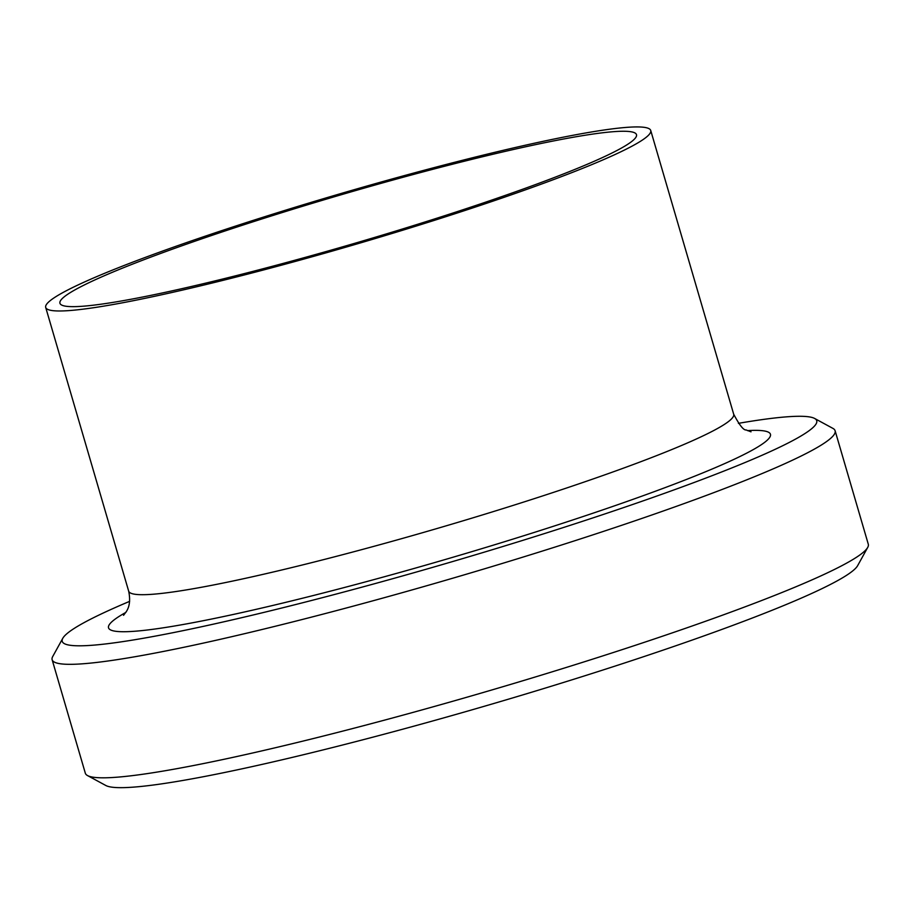 <?xml version="1.0" encoding="UTF-8"?>
<svg xmlns="http://www.w3.org/2000/svg" width="914" height="914" viewBox="0 0 914 914"><rect width="100%" height="100%" fill="white"/><g stroke="black" fill="none" stroke-linecap="round" stroke-linejoin="round"><path stroke-width="1.37" d="M52.132 659.714L85.322 773.198A407.884 34.218 -16.3 0 0 87.516 775.563A407.884 34.218 -16.3 0 0 408.569 713.617A407.884 34.218 -16.3 0 0 867.717 547.406A407.884 34.218 -16.3 0 0 868.3 544.241L835.11 430.757A407.884 34.218 163.7 0 1 375.38 600.132A407.884 34.218 163.7 0 1 52.132 659.714A407.884 34.218 163.7 0 1 52.715 656.538L62.78 638.303A393.054 32.984 -16.3 0 0 373.712 583.955A393.054 32.984 -16.3 0 0 814.614 418.452A393.054 32.984 -16.3 0 0 738.386 423.342M867.717 547.406L857.652 565.64A393.054 32.984 163.7 0 1 415.196 725.807A393.054 32.984 163.7 0 1 105.818 785.492L87.516 775.563M129.628 601.355A393.054 32.984 -16.3 0 0 62.78 638.303M814.614 418.452L832.917 428.392A407.884 34.218 163.7 0 1 835.11 430.757M632.168 141.133A300.352 25.204 163.7 0 1 326.515 251.43A300.352 25.204 163.7 0 1 59.936 303.254A300.352 25.204 163.7 0 1 341.139 194.773A300.352 25.204 163.7 0 1 636.498 134.655A300.352 25.204 163.7 0 1 632.168 141.133M646.187 137.294A315.181 26.449 163.7 0 1 325.441 253.029A315.181 26.449 163.7 0 1 45.7 307.424A315.181 26.449 163.7 0 1 340.796 193.574A315.181 26.449 163.7 0 1 650.734 130.496A315.181 26.449 163.7 0 1 646.187 137.294M747.446 430.62A344.852 28.94 163.7 0 1 765.498 441.691A344.852 28.94 163.7 0 1 357.248 584.103A344.852 28.94 163.7 0 1 125.915 612.369M751.011 431.819L746.121 429.946C743.619 430.403 739.472 425.159 733.691 414.213A315.181 26.449 163.7 0 1 729.155 421.011A315.181 26.449 163.7 0 1 408.569 536.701A315.181 26.449 163.7 0 1 128.668 591.164M45.7 307.424L128.668 591.141C131.547 604.748 126.863 610.381 126.658 611.112L123.561 615.305M650.734 130.496L733.691 414.213"/></g></svg>
